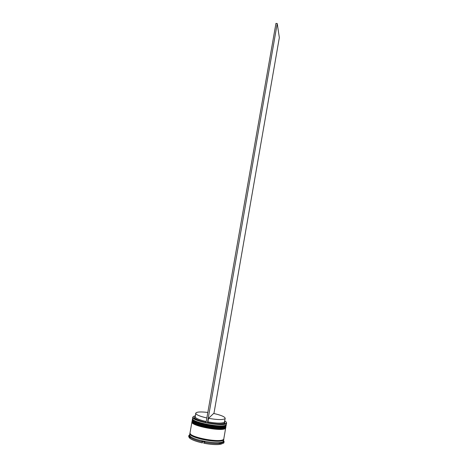 <?xml version="1.0" encoding="UTF-8"?>
<svg xmlns="http://www.w3.org/2000/svg" width="468" height="468" viewBox="0 0 468 468"><rect width="100%" height="100%" fill="white"/><g stroke="black" fill="none" stroke-linecap="round" stroke-linejoin="round"><path stroke-width="0.7" d="M195.273 415.795L193.296 416.514L193.05 417.526C194.232 419.264 198.561 420.984 206.037 422.68M226.366 422.271L226.383 423.487C224.143 426.933 193.828 421.645 192.886 417.643L193.313 416.502M213.929 413.519L279.337 37.604L277.237 23.546L275.945 23.4L206.031 422.709L207.423 422.961C217.427 424.716 223.71 424.833 226.272 423.324L226.342 423.248C226.834 422.61 226.307 421.844 224.763 420.943M225.705 425.067C223.575 428.512 193.828 423.318 192.986 419.357C193.846 423.365 223.991 428.559 225.763 425.008M192.804 417.146L192.582 418.398C190.774 422.3 224.201 428.548 226.237 424.669L226.629 423.049M225.336 427.179C223.125 430.654 193.524 425.488 192.623 421.469C193.553 425.541 223.628 430.712 225.4 427.103M192.213 420.486C190.388 424.458 223.833 430.712 225.874 426.769L225.997 426.067C223.956 429.993 190.517 423.739 192.336 419.79L192.213 420.486M223.815 439.019L223.406 441.201C221.475 445.396 190.055 439.908 189.692 435.316L190.043 433.122M223.657 440.388L223.956 442.044L220.633 443.348L220.849 442.728L218.965 442.962L219.761 443.459C215.491 443.828 210.214 443.412 203.937 442.207L204.902 441.845L201.93 441.225L202.562 441.921C196.466 440.534 192.26 438.972 189.938 437.235L190.704 437.065L189.78 436.252L189.511 436.86L188.885 435.919L189.704 434.479M223.762 439.095L225.634 428.167C223.581 432.157 190.137 425.898 191.962 421.879L190.031 432.76C188.136 437.147 221.639 443.459 223.762 439.095L223.575 439.785C221.3 444.302 186.662 437.475 190.066 433.21M223.827 439.382L223.64 439.797C221.516 444.185 188.007 437.867 189.909 433.462M223.956 442.044L223.4 441.207M223.575 441.459L223.85 441.88M224.149 441.611L223.786 443.032L220.457 444.348L220.633 443.348M213.636 413.46C220.995 415.116 224.856 416.742 225.207 418.339L225.049 418.655C222.944 419.977 217.439 419.872 208.547 418.322L213.636 413.46M225.207 418.339L224.394 422.2C222.148 423.511 216.655 423.405 207.921 421.884L208.547 418.322M224.646 421.621L224.938 423.037C222.592 424.423 216.836 424.318 207.675 422.715L207.921 421.884M220.826 442.734L219.708 443.26L219.773 442.886M219.761 443.459L219.586 444.46C215.315 444.834 210.038 444.419 203.761 443.214L203.937 442.207M189.511 436.86L189.335 437.849L189.932 437.276M189.985 437.223L190.394 436.831M189.335 437.849L188.68 436.428L188.856 435.451M189.037 435.807L189.446 435.503M190.786 434.965L191.248 434.854M206.084 422.388C199.356 420.843 195.46 419.281 194.395 417.708L195.156 416.473M202.562 441.921L202.387 442.927C196.291 441.54 192.079 439.973 189.762 438.229L189.938 437.235M206.236 421.533C199.883 420.065 196.203 418.585 195.197 417.105L195.735 413.191C196.554 411.846 200.585 411.6 207.827 412.46M206.856 417.977C199.66 416.298 195.952 414.701 195.735 413.191M207.4 422.99L277.237 23.546M226.091 425.511C224.055 429.413 190.622 423.16 192.436 419.229C192.763 418.93 191.131 419.989 200.743 423.242C209.839 425.886 222.487 427.155 226.044 425.219L226.091 425.511M225.535 426.055C223.365 429.513 193.688 424.33 192.816 420.346M192.436 419.229L192.406 419.369C190.593 423.306 224.032 429.56 226.067 425.652L226.272 425.137M225.734 427.606C223.681 431.584 190.236 425.318 192.061 421.317C192.102 420.82 191.207 422.651 202.217 425.892C212.46 428.758 225.038 428.694 225.681 427.313L225.734 427.606M225.161 428.167C222.914 431.654 193.383 426.5 192.453 422.458M192.061 421.317L192.038 421.457C190.213 425.465 223.657 431.724 225.711 427.746L225.915 427.225M190.295 433.596L190.371 434.298C189.967 435.047 193.407 436.626 200.702 439.025C208.822 440.897 215.467 441.535 220.627 440.932C222.815 440.3 223.722 439.867 223.353 439.633L223.411 439.429M189.692 435.316L188.885 435.919M224.394 422.2L224.938 423.037M195.197 417.105L194.395 417.708"/></g></svg>

